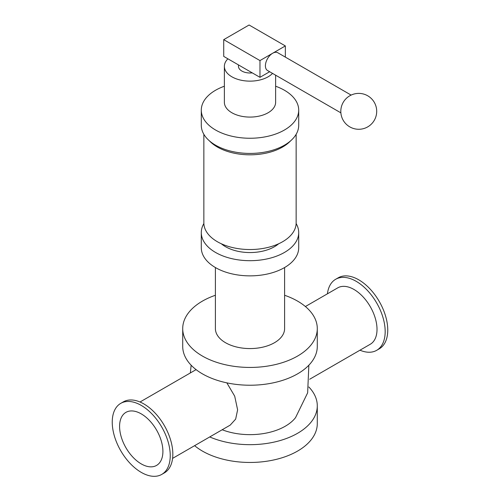 <?xml version="1.0" encoding="UTF-8"?>
<svg xmlns="http://www.w3.org/2000/svg" width="500" height="500" viewBox="0 0 500 500"><rect width="100%" height="100%" fill="white"/><g stroke="black" fill="none" stroke-linecap="round" stroke-linejoin="round"><path stroke-width="0.75" d="M120.738 403.369L123.319 401.881A41.013 23.681 60 0 1 164.338 425.556A41.013 23.681 60 0 1 164.338 472.919L161.75 474.406A41.013 23.681 60 0 1 130.144 463.419A41.013 23.681 60 0 1 112.244 422.144A41.013 23.681 60 0 1 120.738 403.369A41.013 23.681 60 0 1 161.75 427.05A41.013 23.681 60 0 1 161.75 474.406M359.975 350.2A41.013 23.681 -120 0 0 376.681 350.319A41.013 23.681 -120 0 0 376.681 302.962A41.013 23.681 -120 0 0 335.662 279.281A41.013 23.681 -120 0 0 327.419 293.812M376.681 350.319L379.263 348.831A41.013 23.681 -120 0 0 379.263 301.469A41.013 23.681 -120 0 0 338.25 277.794L335.662 279.281M309.656 379.25L370.275 344.25A32.556 18.794 -120 0 0 370.275 306.663A32.556 18.794 -120 0 0 337.719 287.869L305.387 306.531M172.581 458.387L230.2 425.125L235.662 419.113L237.613 409.831L234.706 396.175L226.838 382.856M308.85 365.213L307.644 392.831L295.538 417.644A49.931 28.831 180 0 1 222.175 429.756M351.131 95.094L277.781 52.75A10.256 5.919 120 0 0 272.656 53.256A10.256 5.919 120 0 0 265.956 62.287A10.256 5.919 120 0 0 267.531 70.506L340.875 112.85M223.719 39.65L249.094 25L285.344 45.931L259.969 60.581L223.719 39.65L223.719 56.394L259.969 77.325L259.969 60.581M269.656 71.731L259.969 77.325M285.344 45.931L285.344 57.112M252.25 72.869A11.538 6.662 180 0 1 241.844 71.044A11.538 6.662 180 0 1 238.463 66.338L238.463 64.906M141.244 463.9A30.631 17.688 -120 0 0 156.562 465.419A30.631 17.688 -120 0 0 156.562 430.044A30.631 17.688 -120 0 0 125.931 412.362A30.631 17.688 -120 0 0 121.231 436.906A30.631 17.688 -120 0 0 141.244 463.9M272.531 73.394A25.631 14.8 180 0 1 231.875 76.8A25.631 14.8 180 0 1 224.369 66.338A25.631 14.8 180 0 1 227.919 58.819M275.631 75.188L275.631 102.281A25.631 14.8 180 0 1 259.812 115.956A25.631 14.8 180 0 1 231.875 112.75A25.631 14.8 180 0 1 224.369 102.281L224.369 66.338M275.631 86.225A48.706 28.119 180 0 1 298.706 110.131A48.706 28.119 180 0 1 268.637 136.113A48.706 28.119 180 0 1 215.562 130.013A48.706 28.119 180 0 1 201.294 110.131A48.706 28.119 180 0 1 224.369 86.225M298.706 110.131L298.706 125.306A48.706 28.119 180 0 1 268.637 151.287A48.706 28.119 180 0 1 215.562 145.188A48.706 28.119 180 0 1 201.294 125.306L201.294 110.131M290.613 140.825A46.144 26.637 180 0 1 217.375 147.019A46.144 26.637 180 0 1 209.387 140.825M296.144 134.306L296.144 222.894A46.144 26.637 180 0 1 267.656 247.506A46.144 26.637 180 0 1 217.375 241.731A46.144 26.637 180 0 1 203.856 222.894L203.856 134.306M278.663 243.769A34.606 19.981 180 0 1 225.531 246.7A34.606 19.981 180 0 1 221.337 243.769M296.125 223.544A48.706 28.119 180 0 1 298.706 232.575A48.706 28.119 180 0 1 268.637 258.55A48.706 28.119 180 0 1 215.562 252.456A48.706 28.119 180 0 1 201.294 232.575A48.706 28.119 180 0 1 203.875 223.544M298.706 232.575L298.706 247.75A48.706 28.119 180 0 1 268.637 273.725A48.706 28.119 180 0 1 215.562 267.631A48.706 28.119 180 0 1 201.294 247.75L201.294 232.575M284.606 267.531L284.606 328.587A34.606 19.981 180 0 1 263.244 347.05A34.606 19.981 180 0 1 225.531 342.719A34.606 19.981 180 0 1 215.394 328.587L215.394 267.531M284.606 295.269A67.287 38.85 180 0 1 317.288 328.587A67.287 38.85 180 0 1 275.75 364.481A67.287 38.85 180 0 1 202.419 356.056A67.287 38.85 180 0 1 182.712 328.587A67.287 38.85 180 0 1 215.394 295.269M317.288 328.587L317.288 346.381A67.287 38.85 180 0 1 275.75 382.269A67.287 38.85 180 0 1 202.419 373.85A67.287 38.85 180 0 1 182.712 346.381L182.712 328.587M308.85 386.987A67.287 38.85 180 0 1 317.288 405.819A67.287 38.85 180 0 1 280.15 440.55A67.287 38.85 180 0 1 209.725 436.944M317.288 405.819L317.288 423.612A67.287 38.85 180 0 1 275.75 459.5A67.287 38.85 180 0 1 202.419 451.081A67.287 38.85 180 0 1 194.613 445.669M191.15 365.213L190.344 372.95M367.725 95.794A17.944 17.944 0 0 0 340.812 111.337A17.944 17.944 0 0 0 367.725 126.875A17.944 17.944 0 0 0 367.725 95.794M196.094 369.631L140.025 402"/></g></svg>
